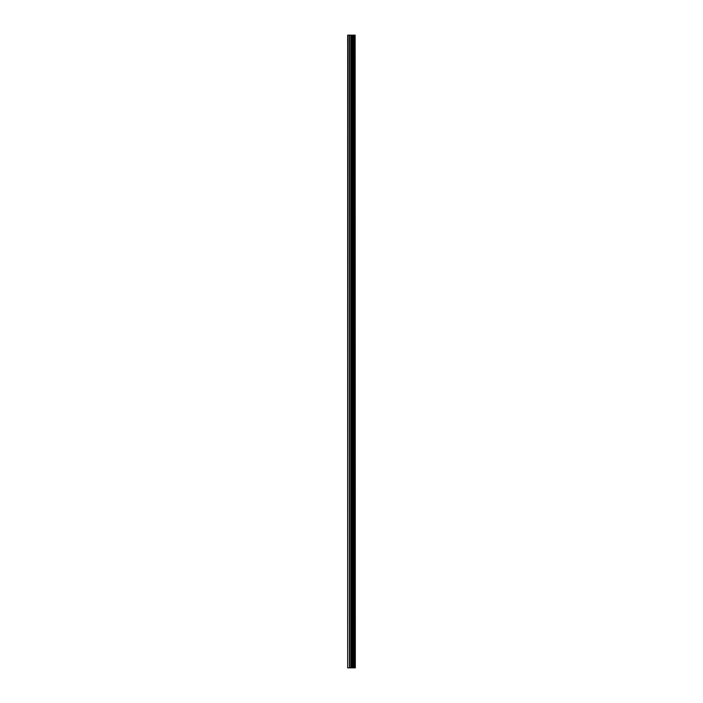 <?xml version="1.0" encoding="UTF-8"?>
<svg xmlns="http://www.w3.org/2000/svg" width="703" height="703" viewBox="0 0 703 703"><rect width="100%" height="100%" fill="white"/><g stroke="black" fill="none" stroke-linecap="round" stroke-linejoin="round"><path stroke-width="1.05" d="M355.129 35.15L355.323 667.85L355.129 35.15L347.677 35.15L347.677 667.85L348.02 35.15M348.02 667.85L355.129 667.85M352.888 667.85L352.888 35.15M352.739 667.85L352.739 35.15M355.015 667.85L355.015 35.15M354.382 667.85L354.382 35.15M354.18 667.85L354.18 35.15M353.688 667.85L353.688 35.15M353.486 667.85L353.486 35.15M352.15 667.85L352.15 35.15M351.658 667.85L351.658 35.15M351.438 667.85L351.438 35.15M350.946 667.85L350.946 35.15M349.655 667.85L349.655 35.15M349.409 667.85L349.409 35.15"/></g></svg>
